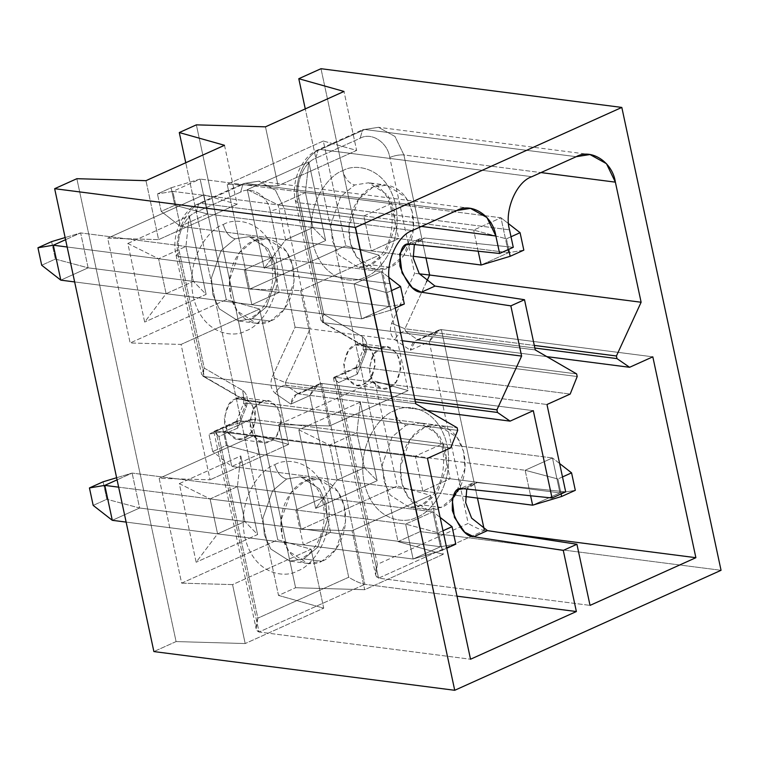 <?xml version="1.0" encoding="UTF-8"?>
<svg xmlns="http://www.w3.org/2000/svg" width="759" height="759" viewBox="0 0 759 759"><rect width="100%" height="100%" fill="white"/><g stroke="black" fill="none" stroke-linecap="round" stroke-linejoin="round"><path stroke-width="0.57" stroke-dasharray="3.79 2.85" d="M562.495 476.937L557.912 479.005L561.1 493.919L557.912 479.005L525.143 470.257L552.457 457.952L251.627 419.234L224.313 431.539L525.143 470.257L224.313 431.539L231.799 466.472L259.113 454.167L559.943 492.885L532.628 505.19L559.943 492.885L259.113 454.167L251.627 419.234L552.457 457.952L559.943 492.885L575.313 490.323L559.943 492.885L552.457 457.952L525.143 470.257L530.607 495.76L525.143 470.257L557.912 479.005L562.495 476.937M212.691 451.567L208.943 434.101L222.605 427.953L226.343 445.419L212.691 451.567L226.343 445.419L259.113 454.167L231.799 466.472L465.258 496.519L231.799 466.472L212.691 451.567L231.799 466.472L224.313 431.539L208.943 434.101L212.691 451.567M259.113 454.167L226.343 445.419L222.605 427.953L251.627 419.234L259.113 454.167M251.627 419.234L222.605 427.953L208.943 434.101L224.313 431.539L251.627 419.234M559.63 463.54L552.457 457.952L559.63 463.54M157.455 193.934L171.117 187.777L174.855 205.243L161.202 211.4L157.455 193.934L161.202 211.4L180.31 226.305L207.624 214L508.454 252.709L481.14 265.014L508.454 252.709L207.624 214L200.139 179.067L172.824 191.372L473.654 230.081L500.968 217.776L200.139 179.067L500.968 217.776L508.454 252.709L500.968 217.776L473.654 230.081L172.824 191.372L180.31 226.305L413 256.248L180.31 226.305L172.824 191.372L157.455 193.934L172.824 191.372L200.139 179.067L171.117 187.777L157.455 193.934M506.424 238.838L508.682 249.379L506.424 238.838L511.006 236.77L506.424 238.838L473.654 230.081L506.424 238.838M478.179 251.22L473.654 230.081L478.179 251.22M508.606 223.734L500.968 217.776L508.606 223.734M523.824 250.147L508.454 252.709L523.824 250.147M180.31 226.305L161.202 211.4L174.855 205.243L207.624 214L180.31 226.305M171.117 187.777L200.139 179.067L207.624 214L174.855 205.243L171.117 187.777M51.612 241.618L55.35 259.085L41.698 265.242L55.35 259.085L88.12 267.842L388.95 306.551L361.635 318.856L74.648 281.931L361.635 318.856L354.149 283.923L381.464 271.618L80.634 232.909L65.587 239.683L80.634 232.909L381.464 271.618L388.95 306.551L88.12 267.842L80.634 232.909L65.132 237.558L80.634 232.909L88.12 267.842L60.805 280.147L88.12 267.842L55.35 259.085L51.612 241.618M386.91 292.68L390.657 310.146L395.249 308.078L390.657 310.146L386.91 292.68L391.502 290.612L386.91 292.68L354.149 283.923L67.153 246.998L354.149 283.923L386.91 292.68M389.101 277.576L381.464 271.618L354.149 283.923L361.635 318.856L390.657 310.146L361.635 318.856L388.95 306.551L381.464 271.618L389.101 277.576M404.319 303.989L388.95 306.551L404.319 303.989M442.146 550.313L446.738 548.245L442.146 550.313L438.398 532.846L442.146 550.313L413.124 559.032L126.136 522.097L413.124 559.032L405.638 524.099L432.953 511.794L132.123 473.075L117.076 479.849L132.123 473.075L432.953 511.794L440.438 546.727L413.124 559.032L442.146 550.313M442.99 530.778L438.398 532.846L405.638 524.099L118.641 487.164L405.638 524.099L413.124 559.032L440.438 546.727L139.609 508.008L440.438 546.727L455.808 544.165L440.438 546.727L432.953 511.794L405.638 524.099L438.398 532.846L442.99 530.778M103.101 481.794L106.839 499.261L93.186 505.409L106.839 499.261L139.609 508.008L132.123 473.075L139.609 508.008L112.294 520.313L139.609 508.008L106.839 499.261L103.101 481.794M116.62 477.734L132.123 473.075L116.62 477.734M440.125 517.382L432.953 511.794L440.125 517.382M421.463 226.419L284.388 208.782L310.127 328.865L402.251 340.725L310.127 328.865L284.388 208.782L275.47 190.31L258.99 181.154L243.089 183.612L240.669 192.084C251.874 185.576 268.145 196.154 270.251 211.315C275.204 209.323 279.91 208.488 284.388 208.782C279.91 208.488 275.204 209.323 270.251 211.315L295.09 327.186L310.127 328.865L295.09 327.186L272.13 377.147L285.431 382.612L310.127 328.865L285.431 382.612L272.13 377.147C269.787 384.045 270.868 389.481 275.375 393.466C278.202 388.039 281.741 385.297 285.991 385.23L285.431 382.612L414.793 399.262L285.431 382.612L285.991 385.23C281.741 385.297 278.202 388.039 275.375 393.466L290.849 404.111C291.959 397.498 294.549 394.101 298.61 393.912L285.991 385.23L415.363 401.881L285.991 385.23L298.61 393.912L296.276 394.291L290.849 404.111L309.757 395.591L319.235 383.94L321.825 383.447L364.889 584.326L457.013 596.176L364.889 584.326L321.825 383.447L298.61 393.912L427.326 410.477L298.61 393.912L321.825 383.447C317.49 383.76 313.467 387.811 309.757 395.591L348.704 577.248C354.899 581.052 360.288 583.415 364.889 584.326C360.288 583.415 354.899 581.052 348.704 577.248L257.88 618.168C255.015 626.052 255.403 630.672 259.047 632.01L364.889 584.326L259.047 632.01L256.125 628.727L257.88 618.168L218.934 436.51L237.852 427.991L246.438 406.511C248.582 399.519 247.349 394.149 242.719 390.401L204.266 368.106L179.428 252.235C175.244 238.013 184.513 215.926 196.277 212.084L240.669 192.084L243.089 183.612L245.223 183.327L200.841 203.327L198.697 203.611L196.277 212.084L198.697 203.611L200.841 203.327C185.262 208.421 172.995 237.643 178.536 256.466L176.05 255.223L179.428 252.235L176.05 255.223L178.536 256.466L204.275 376.559L201.609 374.424L204.266 368.106L202.824 376.094L245.641 400.534L244.009 399.965L242.719 390.401L243.781 399.813L245.641 400.534L246.201 403.162L243.563 403.57L246.438 406.511L243.563 403.57L246.201 403.162L239.199 420.676L236.201 421.976L237.852 427.991L237.254 420.875L239.199 420.676L215.983 431.14L214.294 431.226L218.934 436.51L213.934 431.937L215.983 431.14L259.047 632.01L470.533 659.229L259.047 632.01L215.983 431.14L427.469 458.351L215.983 431.14L239.199 420.676L450.685 447.895L239.199 420.676L246.201 403.162L457.686 430.372L246.201 403.162L245.641 400.534L457.127 427.753L245.641 400.534L204.275 376.559L415.761 403.769L204.275 376.559L178.536 256.466C172.995 237.643 185.262 208.421 200.841 203.327L412.327 230.537L200.841 203.327L245.223 183.327L258.99 181.154L275.47 190.31L284.388 208.782L421.463 226.419M533.311 410.666L321.825 383.447L533.311 410.666M176.088 641.573L153.887 651.573L176.088 641.573L76.858 178.697L176.088 641.573L245.195 643.547L232.558 584.601L311.086 549.212L277.775 539.829L181.638 583.149L159.162 478.341L255.309 435.03L277.775 539.829L255.309 435.03L159.162 478.341L210.091 479.792L181.069 344.425L259.597 309.046L288.619 444.413L210.091 479.792L288.619 444.413L255.309 435.03L288.619 444.413L259.597 309.046L181.069 344.425L130.15 342.973L107.674 238.174L203.82 194.854L226.286 299.653L130.15 342.973L226.286 299.653L259.597 309.046L226.286 299.653L203.82 194.854L107.674 238.174L158.603 239.626L145.965 180.67L158.603 239.626L237.131 204.247L158.603 239.626L107.674 238.174L130.15 342.973L181.069 344.425L210.091 479.792L159.162 478.341L181.638 583.149L232.558 584.601L245.195 643.547L176.088 641.573M235.783 398.788L242.662 397.697L252.016 403.684L255.859 418.854L251.096 432.307L244.208 438.085L237.32 439.176L227.975 433.19L224.123 418.019L228.886 404.566L235.783 398.788L261.352 402.08L254.455 407.858L249.702 421.311L253.544 436.482L262.899 442.459L269.777 441.377L276.674 435.6L281.428 422.146L277.585 406.966L268.231 400.989L261.352 402.08L235.783 398.788C228.279 400.942 224.56 409.803 224.626 425.363C230.651 438.237 237.178 442.478 244.208 438.085C251.713 435.932 255.422 427.07 255.356 411.511C249.332 398.636 242.804 394.395 235.783 398.788M303.752 558.909L289.758 561.119L270.745 548.966L264.379 534.886L262.927 518.112L272.604 490.76L286.617 479.005C281.001 477.468 277.054 472.715 274.786 464.736C262.197 468.075 236.817 496.965 244.673 536.49C253.658 575.502 285.858 578.453 297.537 570.853C310.127 567.514 335.497 538.634 327.641 499.109C318.657 460.087 286.466 457.136 274.786 464.736C277.054 472.715 281.001 477.468 286.617 479.005L300.611 476.794L319.624 488.948L325.99 503.027L327.442 519.801L317.765 547.154L303.752 558.909L317.765 547.154L327.442 519.801L325.99 503.027L319.624 488.948L300.611 476.794L286.617 479.005L272.604 490.76L262.927 518.112L264.379 534.886L270.745 548.966L289.758 561.119L303.752 558.909L321.797 561.233C331.285 558.728 350.392 536.974 344.472 507.202C337.708 477.819 313.467 475.599 304.672 481.32C295.185 483.834 276.077 505.589 281.987 535.351C288.762 564.734 313.002 566.964 321.797 561.233L307.812 563.444L288.79 551.29L282.424 537.211L280.972 520.437L290.65 493.084L304.672 481.32L318.657 479.119L337.67 491.272L344.045 505.352L345.497 522.126L335.82 549.478L321.797 561.233L303.752 558.909M252.263 318.742L238.269 320.953L219.256 308.79L212.89 294.71L211.438 277.936L221.116 250.584L235.129 238.829C229.512 237.301 225.565 232.539 223.298 224.569C210.708 227.899 185.329 256.789 193.184 296.314C202.169 335.326 234.37 338.277 246.049 330.677C258.639 327.347 284.008 298.458 276.153 258.933C267.168 219.92 234.977 216.97 223.298 224.569C225.565 232.539 229.512 237.301 235.129 238.829L249.123 236.628L268.136 248.781L274.502 262.861L275.953 279.635L266.276 306.987L252.263 318.742L266.276 306.987L275.953 279.635L274.502 262.861L268.136 248.781L249.123 236.628L235.129 238.829L221.116 250.584L211.438 277.936L212.89 294.71L219.256 308.79L238.269 320.953L252.263 318.742L270.308 321.066C279.796 318.552 298.904 296.797 292.983 267.035C286.219 237.652 261.978 235.432 253.183 241.153C243.696 243.667 224.588 265.422 230.499 295.185C237.273 324.567 261.513 326.787 270.308 321.066L256.324 323.268L237.301 311.114L230.935 297.035L229.484 280.261L239.161 252.908L253.183 241.153L267.168 238.943L286.181 251.106L292.557 265.185L294.008 281.959L284.331 309.302L270.308 321.066L252.263 318.742M456.709 210.537L245.223 183.327L456.709 210.537M390.022 283.686L178.536 256.466L390.022 283.686M127.825 243.459L158.603 258.762L166.098 293.695L144.675 322.063L127.825 243.459L189.285 215.765L185.927 246.457L158.603 258.762L127.825 243.459L144.675 322.063L166.098 293.695L193.412 281.39L185.927 246.457L189.285 215.765L206.135 294.369L193.412 281.39L206.135 294.369L144.675 322.063L206.135 294.369L189.285 215.765L127.825 243.459M179.314 483.625L210.091 498.929L217.586 533.871L196.164 562.229L179.314 483.625L240.774 455.941L237.406 486.623L210.091 498.929L179.314 483.625L196.164 562.229L217.586 533.871L244.901 521.556L237.406 486.623L240.774 455.941L257.624 534.545L244.901 521.556L257.624 534.545L196.164 562.229L257.624 534.545L240.774 455.941L179.314 483.625M271.656 257.491L185.927 246.457L193.412 281.39L279.151 292.424L271.656 257.491L244.341 269.796L158.603 258.762L185.927 246.457L271.656 257.491L279.151 292.424L193.412 281.39L166.098 293.695L158.603 258.762L244.341 269.796L251.836 304.729L166.098 293.695L251.836 304.729L279.151 292.424L251.836 304.729L244.341 269.796L271.656 257.491M295.83 509.963L210.091 498.929L237.406 486.623L323.144 497.657L295.83 509.963L303.325 544.905L217.586 533.871L210.091 498.929L295.83 509.963L323.144 497.657L237.406 486.623L244.901 521.556L217.586 533.871L303.325 544.905L330.639 532.59L244.901 521.556L330.639 532.59L323.144 497.657L330.639 532.59L303.325 544.905L295.83 509.963M224.493 145.292L237.131 204.247L203.82 194.854L237.131 204.247L224.493 145.292M278.515 595.426L323.723 608.168L311.086 549.212L323.723 608.168L245.195 643.547L323.723 608.168L278.515 595.426L185.756 162.739L278.515 595.426L295.593 587.732L278.515 595.426M181.638 583.149L277.775 539.829L311.086 549.212L232.558 584.601L181.638 583.149M295.09 327.186L270.251 211.315C268.145 196.154 251.874 185.576 240.669 192.084L196.277 212.084C184.513 215.926 175.244 238.013 179.428 252.235L204.266 368.106L242.719 390.401C247.349 394.149 248.582 399.519 246.438 406.511L237.852 427.991L218.934 436.51L257.88 618.168L348.704 577.248L309.757 395.591L290.849 404.111L275.375 393.466C270.868 389.481 269.787 384.045 272.13 377.147L295.09 327.186M261.352 402.08C268.373 397.688 274.9 401.928 280.925 414.803C281.001 430.362 277.282 439.224 269.777 441.377C262.756 445.77 256.229 441.529 250.195 428.645C250.128 413.086 253.848 404.234 261.352 402.08M223.298 224.569C234.977 216.97 267.168 219.92 276.153 258.933C284.008 298.458 258.639 327.347 246.049 330.677C234.37 338.277 202.169 335.326 193.184 296.314C185.329 256.789 210.708 227.899 223.298 224.569M274.786 464.736C286.466 457.136 318.657 460.087 327.641 499.109C335.497 538.634 310.127 567.514 297.537 570.853C285.858 578.453 253.658 575.502 244.673 536.49C236.817 496.965 262.197 468.075 274.786 464.736M196.363 124.855L295.593 587.732L364.699 589.705L443.228 554.326L398.029 541.584L305.27 108.898L398.029 541.584L420.22 531.585L398.029 541.584L443.228 554.326L430.59 495.371L397.28 485.988L374.813 381.189L278.676 424.499L329.596 425.951L408.124 390.572L374.813 381.189L408.124 390.572L379.102 255.204L345.791 245.812L323.325 141.013L356.635 150.405L343.998 91.45L356.635 150.405L278.107 185.784L227.188 184.333L249.654 289.132L300.573 290.583L329.596 425.951L278.676 424.499L301.143 529.308L352.062 530.759L430.59 495.371L443.228 554.326L364.699 589.705L352.062 530.759L364.699 589.705L295.593 587.732L196.363 124.855M320.991 68.708L420.22 531.585L721.05 570.303L420.22 531.585L320.991 68.708M498.483 532.296L484.394 530.484L378.551 578.168L590.037 605.388L378.551 578.168L335.487 377.299L546.973 404.509L335.487 377.299L358.703 366.834L570.189 394.054L358.703 366.834L365.705 349.32L577.191 376.53L365.705 349.32L365.145 346.692L576.631 373.912L365.145 346.692L323.789 322.717L535.266 349.927L323.789 322.717L298.04 202.625L509.526 229.844L298.04 202.625C292.5 183.801 304.767 154.58 320.345 149.485L364.737 129.485L576.214 156.696L364.737 129.485L378.494 127.313L394.984 136.468L403.892 154.94L425.97 257.918L403.892 154.94L540.968 172.578L403.892 154.94C399.424 154.646 394.708 155.491 389.756 157.474C387.65 142.312 371.379 131.734 360.174 138.242L315.791 158.242C304.017 162.084 294.748 184.171 298.932 198.393L323.77 314.264L362.223 336.56C366.853 340.307 368.096 345.677 365.942 352.669L357.356 374.149L338.438 382.669L377.384 564.326L468.208 523.406L429.262 341.749L410.353 350.269L394.879 339.634C390.373 335.639 389.291 330.203 391.644 323.306L414.604 273.344L389.756 157.474L414.604 273.344L391.644 323.306C389.291 330.203 390.373 335.639 394.879 339.634L410.353 350.269L429.262 341.749L468.208 523.406L377.384 564.326L338.438 382.669L333.438 378.096L335.487 377.299L378.551 578.168L375.629 574.895L377.384 564.326C374.519 572.21 374.908 576.831 378.551 578.168L484.394 530.484L498.483 532.296M565.692 491.851L477.136 482.572L466.785 489.071L472.07 483.331L477.136 482.572L463.483 488.73L477.136 482.572L565.692 491.851M513.274 247.311L424.717 238.041L414.357 244.54L419.651 238.791L424.717 238.041L411.055 244.189L424.717 238.041L513.274 247.311M531.831 176.695L320.345 149.485L531.831 176.695M426.463 281.931L404.936 328.77L534.308 345.421L404.936 328.77L405.496 331.389L534.867 348.039L405.496 331.389L418.114 340.07L546.831 356.635L418.114 340.07L441.34 329.615L652.816 356.825L441.34 329.615L477.458 498.084L441.34 329.615C436.994 329.918 432.972 333.969 429.262 341.749L438.74 330.099L441.34 329.615L418.114 340.07L415.78 340.449L410.353 350.269C411.463 343.656 414.053 340.26 418.114 340.07L405.496 331.389C401.255 331.455 397.716 334.197 394.879 339.634C397.716 334.197 401.255 331.455 405.496 331.389L404.936 328.77L391.644 323.306L404.936 328.77L426.463 281.931M484.233 529.706L484.394 530.484C479.802 529.573 474.403 527.211 468.208 523.406C474.403 527.211 479.802 529.573 484.394 530.484L484.233 529.706M380.857 348.239C387.877 343.846 394.405 348.087 400.439 360.961C400.505 376.521 396.786 385.382 389.282 387.536C382.261 391.929 375.733 387.688 369.709 374.813C369.633 359.254 373.352 350.392 380.857 348.239L373.959 354.017L369.206 367.47L373.048 382.64L382.403 388.617L389.282 387.536L396.179 381.758L400.932 368.305L397.09 353.125L387.735 347.148L380.857 348.239L355.288 344.947C347.783 347.1 344.064 355.962 344.131 371.521C350.165 384.396 356.683 388.636 363.713 384.244C371.217 382.09 374.937 373.229 374.861 357.669C368.836 344.795 362.309 340.554 355.288 344.947L362.166 343.855L371.521 349.842L375.363 365.013L370.601 378.466L363.713 384.244L356.834 385.335L347.48 379.348L343.637 364.178L348.39 350.724L355.288 344.947L380.857 348.239M342.802 170.728C354.481 163.128 386.682 166.079 395.667 205.091C403.513 244.616 378.143 273.506 365.553 276.836C353.874 284.435 321.674 281.485 312.689 242.472C304.833 202.947 330.212 174.058 342.802 170.728C330.212 174.058 304.833 202.947 312.689 242.472C321.674 281.485 353.874 284.435 365.553 276.836C378.143 273.506 403.513 244.616 395.667 205.091C386.682 166.079 354.481 163.128 342.802 170.728C345.07 178.697 349.017 183.46 354.633 184.987L340.62 196.752L330.943 224.095L332.395 240.869L338.761 254.948L357.774 267.111L371.768 264.9L385.781 253.145L395.458 225.793L394.006 209.019L387.64 194.94L368.627 182.786L354.633 184.987L368.627 182.786L387.64 194.94L394.006 209.019L395.458 225.793L385.781 253.145L371.768 264.9L389.813 267.225C399.3 264.711 418.408 242.956 412.498 213.194C405.723 183.811 381.483 181.591 372.688 187.312C363.2 189.826 344.093 211.581 350.013 241.343C356.777 270.726 381.027 272.946 389.813 267.225L375.828 269.426L356.815 257.273L350.44 243.193L348.988 226.419L358.665 199.067L372.688 187.312L386.673 185.101L405.695 197.264L412.061 211.344L413.513 228.117L403.835 255.46L389.813 267.225L371.768 264.9L357.774 267.111L338.761 254.948L332.395 240.869L330.943 224.095L340.62 196.752L354.633 184.987C349.017 183.46 345.07 178.697 342.802 170.728M394.291 410.894C405.97 403.295 438.161 406.245 447.146 445.267C455.002 484.792 429.632 513.672 417.042 517.012C405.363 524.611 373.162 521.661 364.178 482.648C356.322 443.123 381.701 414.234 394.291 410.894C381.701 414.234 356.322 443.123 364.178 482.648C373.162 521.661 405.363 524.611 417.042 517.012C429.632 513.672 455.002 484.792 447.146 445.267C438.161 406.245 405.97 403.295 394.291 410.894C396.559 418.873 400.505 423.626 406.122 425.163L392.109 436.918L382.432 464.271L383.883 481.045L390.249 495.124L409.262 507.278L423.256 505.067L437.269 493.312L446.947 465.96L445.495 449.186L439.129 435.106L420.116 422.953L406.122 425.163L420.116 422.953L439.129 435.106L445.495 449.186L446.947 465.96L437.269 493.312L423.256 505.067L441.302 507.391C450.789 504.887 469.897 483.132 463.986 453.36C457.212 423.977 432.972 421.757 424.177 427.478C414.689 429.992 395.581 451.747 401.502 481.519C408.266 510.892 432.507 513.122 441.302 507.391L427.317 509.602L408.304 497.449L401.928 483.369L400.477 466.595L410.154 439.243L424.177 427.478L438.161 425.277L457.184 437.431L463.55 451.51L465.001 468.284L455.324 495.636L441.302 507.391L423.256 505.067L409.262 507.278L390.249 495.124L383.883 481.045L382.432 464.271L392.109 436.918L406.122 425.163C400.505 423.626 396.559 418.873 394.291 410.894M363.846 215.954L391.16 203.649L398.655 238.582L371.341 250.887L363.846 215.954L278.117 204.921L305.431 192.615L312.917 227.548L398.655 238.582L391.16 203.649L305.431 192.615L391.16 203.649L363.846 215.954L371.341 250.887L285.602 239.853L278.117 204.921L363.846 215.954M422.829 491.064L415.334 456.121L442.649 443.816L450.144 478.749L422.829 491.064L337.091 480.03L329.596 445.097L356.92 432.782L442.649 443.816L415.334 456.121L329.596 445.097L415.334 456.121L422.829 491.064L450.144 478.749L364.405 467.715L337.091 480.03L422.829 491.064M265.47 126.829L278.107 185.784L265.47 126.829M301.143 529.308L397.28 485.988L430.59 495.371L352.062 530.759L301.143 529.308L278.676 424.499L374.813 381.189L397.28 485.988L301.143 529.308M300.573 290.583L379.102 255.204L408.124 390.572L329.596 425.951L300.573 290.583L249.654 289.132L345.791 245.812L379.102 255.204L300.573 290.583M360.278 402.099L298.818 429.784L315.678 508.388L377.138 480.703L360.278 402.099L377.138 480.703L364.405 467.715L450.144 478.749L442.649 443.816L356.92 432.782L364.405 467.715L356.92 432.782L360.278 402.099L356.92 432.782L329.596 445.097L298.818 429.784L360.278 402.099M323.325 141.013L227.188 184.333L278.107 185.784L356.635 150.405L323.325 141.013L345.791 245.812L249.654 289.132L227.188 184.333L323.325 141.013M308.79 161.923L247.33 189.617L264.189 268.221L325.649 240.527L308.79 161.923L325.649 240.527L312.917 227.548L285.602 239.853L371.341 250.887L398.655 238.582L312.917 227.548L305.431 192.615L308.79 161.923L305.431 192.615L278.117 204.921L247.33 189.617L308.79 161.923M312.917 227.548L325.649 240.527L264.189 268.221L285.602 239.853L312.917 227.548M247.33 189.617L278.117 204.921L285.602 239.853L264.189 268.221L247.33 189.617M364.405 467.715L377.138 480.703L315.678 508.388L337.091 480.03L364.405 467.715M298.818 429.784L329.596 445.097L337.091 480.03L315.678 508.388L298.818 429.784M335.487 377.299L333.799 377.384L338.438 382.669L357.356 374.149L356.758 367.043L358.703 366.834L335.487 377.299M358.703 366.834L355.705 368.134L357.356 374.149L365.942 352.669L363.068 349.728L365.705 349.32L358.703 366.834M365.705 349.32L363.068 349.728L365.942 352.669C368.096 345.677 366.853 340.307 362.223 336.56L363.286 345.971L365.145 346.692L365.705 349.32M365.145 346.692L363.514 346.123L362.223 336.56L323.77 314.264L322.328 322.252L365.145 346.692M323.789 322.717L321.114 320.583L323.77 314.264L298.932 198.393L295.555 201.391L298.04 202.625L323.789 322.717M419.357 273.838L414.604 273.344L419.357 273.838M298.04 202.625L295.555 201.391L298.932 198.393C294.748 184.171 304.017 162.084 315.791 158.242L318.211 149.77L320.345 149.485C304.767 154.58 292.5 183.801 298.04 202.625M320.345 149.485L318.211 149.77L315.791 158.242L360.174 138.242L362.593 129.77L364.737 129.485L320.345 149.485M389.756 157.474C394.708 155.491 399.424 154.646 403.892 154.94L394.984 136.468L378.494 127.313L362.593 129.77L360.174 138.242C371.379 131.734 387.65 142.312 389.756 157.474M242.662 397.697L268.231 400.989M237.32 439.176L262.899 442.459M307.812 563.444L289.758 561.119L300.374 559.506L309.112 553.643C316.968 546.176 321.882 535.607 323.856 521.926C325.042 509.602 323.182 499.08 318.277 490.352L313.021 483.303C310.033 480.001 305.896 477.838 300.611 476.794L318.657 479.119M256.324 323.268L238.269 320.953L248.886 319.34L257.624 313.467C265.479 306.01 270.394 295.431 272.367 281.75C273.553 269.436 271.694 258.904 266.798 250.176L261.532 243.136C258.544 239.835 254.407 237.662 249.123 236.628L267.168 238.943M470.476 208.374L258.99 181.154L243.089 183.612L198.697 203.611C181.999 210.196 171.117 235.66 176.05 255.223L201.609 374.424M244.104 400.031L202.824 376.094M236.201 421.976L243.563 403.57L243.867 399.879M319.235 383.94L296.276 394.291M214.294 431.226L237.254 420.875M213.934 431.937L256.125 628.727M375.828 269.426L357.774 267.111C364.149 269.028 372.138 264.787 381.758 254.407C395.923 236.277 394.471 204.797 384.187 193.033C379.917 187.112 374.728 183.697 368.627 182.786L386.673 185.101M427.317 509.602L409.262 507.278C415.638 509.194 423.626 504.963 433.247 494.574C447.412 476.443 445.96 444.964 435.675 433.199C431.406 427.279 426.216 423.864 420.116 422.953L438.161 425.277M321.114 320.583L295.555 201.391C290.621 181.818 301.503 156.354 318.211 149.77L362.593 129.77L378.494 127.313L589.98 154.532M333.438 378.096L375.629 574.895M333.799 377.384L356.758 367.043M355.705 368.134L363.068 349.728L363.371 346.038M438.74 330.099L415.78 340.449M363.608 346.189L322.328 322.252M362.166 343.855L387.735 347.148M356.834 385.335L382.403 388.617M419.651 238.791L405.989 244.939M472.07 483.331L458.417 489.479"/><path stroke-width="1.14" d="M561.651 496.471L575.313 490.323L571.565 472.857L562.495 476.937L571.565 472.857L559.63 463.54L571.565 472.857L575.313 490.323L561.651 496.471L561.1 493.919L561.651 496.471L532.628 505.19L465.258 496.519L532.628 505.19L530.607 495.76L532.628 505.19L561.651 496.471M481.14 265.014L413 256.248L481.14 265.014L478.179 251.22L481.14 265.014L510.162 256.305L523.824 250.147L520.076 232.681L511.006 236.77L520.076 232.681L508.606 223.734L520.076 232.681L523.824 250.147L510.162 256.305L508.682 249.379L510.162 256.305L481.14 265.014M37.95 247.776L51.612 241.618L37.95 247.776L41.698 265.242L37.95 247.776L53.32 245.214L67.153 246.998L53.32 245.214L60.805 280.147L74.648 281.931L60.805 280.147L53.32 245.214L37.95 247.776M395.249 308.078L404.319 303.989L400.572 286.522L391.502 290.612L400.572 286.522L389.101 277.576L400.572 286.522L404.319 303.989L395.249 308.078M65.587 239.683L53.32 245.214L65.587 239.683M41.698 265.242L60.805 280.147L41.698 265.242M65.132 237.558L51.612 241.618L65.132 237.558M446.738 548.245L455.808 544.165L452.06 526.699L442.99 530.778L452.06 526.699L440.125 517.382L452.06 526.699L455.808 544.165L446.738 548.245M117.076 479.849L104.799 485.381L118.641 487.164L104.799 485.381L112.294 520.313L126.136 522.097L112.294 520.313L93.186 505.409L89.439 487.942L103.101 481.794L116.62 477.734L103.101 481.794L89.439 487.942L93.186 505.409L112.294 520.313L104.799 485.381L89.439 487.942L104.799 485.381L117.076 479.849M421.359 292.224C413.826 292.338 406.682 283.638 399.936 266.115C399.338 249.379 403.048 242.074 411.055 244.189L499.612 253.468L495.864 235.992L421.463 226.419L495.864 235.992L486.955 217.529L470.476 208.374L456.709 210.537L412.327 230.537C396.748 235.632 384.481 264.863 390.022 283.686L415.761 403.769L457.127 427.753L457.686 430.372L450.685 447.895L427.469 458.351L470.533 659.229L576.375 611.536L563.273 550.398L473.777 536.765C466.244 536.879 459.11 528.179 452.364 510.655C451.766 493.919 455.476 486.614 463.483 488.73L552.04 497.999L533.311 410.666L552.04 497.999L565.692 491.851L546.973 404.509L570.189 394.054L577.191 376.53L576.631 373.912L535.266 349.927L524.507 299.71L510.845 305.868L421.359 292.224L510.845 305.868L521.613 356.085L510.845 305.868L524.507 299.71L535.266 349.927L576.631 373.912L577.191 376.53L570.189 394.054L546.973 404.509L565.692 491.851L552.04 497.999L463.483 488.73L458.417 489.479L452.089 498.511L454.442 517.401L464.717 532.201L473.777 536.765L563.273 550.398L576.375 611.536L457.013 596.176L576.375 611.536L470.533 659.229L427.469 458.351L450.685 447.895L457.686 430.372L457.127 427.753L415.761 403.769L390.022 283.686C384.481 264.863 396.748 235.632 412.327 230.537L456.709 210.537C471.538 201.932 493.075 215.935 495.864 235.992L499.612 253.468L513.274 247.311L509.526 229.844C503.985 211.021 516.253 181.79 531.831 176.695L576.214 156.696C591.043 148.09 612.579 162.094 615.378 182.151L641.118 302.243L616.422 355.99L616.982 358.609L629.6 367.29L652.816 356.825L695.88 557.694L590.037 605.388L576.925 544.25L563.273 550.398L576.925 544.25L590.037 605.388L695.88 557.694L498.483 532.296L695.88 557.694L652.816 356.825L629.6 367.29L616.982 358.609L616.422 355.99L641.118 302.243L615.378 182.151L540.968 172.578L615.378 182.151L606.46 163.688L589.98 154.532L576.214 156.696L531.831 176.695C516.253 181.79 503.985 211.021 509.526 229.844L513.274 247.311L499.612 253.468L411.055 244.189L405.989 244.939L399.661 253.971L402.014 272.861L412.289 287.661L421.359 292.224L435.011 286.077L524.507 299.71L435.011 286.077L421.359 292.224M402.251 340.725L521.613 356.085L496.917 409.832L497.477 412.45L510.095 421.131L533.311 410.666L510.095 421.131L497.477 412.45L496.917 409.832L521.613 356.085L402.251 340.725M153.887 651.573L54.657 188.697L76.858 178.697L145.965 180.67L224.493 145.292L179.285 132.55L185.756 162.739L179.285 132.55L196.363 124.855L179.285 132.55L224.493 145.292L145.965 180.67L76.858 178.697L54.657 188.697L355.487 227.415L621.82 107.427L320.991 68.708L298.79 78.708L343.998 91.45L265.47 126.829L196.363 124.855L265.47 126.829L343.998 91.45L298.79 78.708L320.991 68.708L621.82 107.427L355.487 227.415L454.726 690.292L153.887 651.573L454.726 690.292L721.05 570.303L454.726 690.292L355.487 227.415L54.657 188.697L153.887 651.573M414.793 399.262L496.917 409.832L414.793 399.262M415.363 401.881L497.477 412.45L415.363 401.881M427.326 410.477L510.095 421.131L427.326 410.477M305.27 108.898L298.79 78.708L305.27 108.898M721.05 570.303L621.82 107.427L721.05 570.303M487.439 530.607L576.925 544.25L487.439 530.607L473.777 536.765L487.439 530.607L471.624 518.131L465.665 502.61L466.785 489.071L465.665 502.61L471.624 518.131L487.439 530.607M414.357 244.54L413.238 258.079L419.196 273.591L435.011 286.077L419.196 273.591L413.238 258.079L414.357 244.54M429.632 275.024L641.118 302.243L429.632 275.024L426.463 281.931L429.632 275.024L419.357 273.838L429.632 275.024L425.97 257.918L429.632 275.024M534.308 345.421L616.422 355.99L534.308 345.421M534.867 348.039L616.982 358.609L534.867 348.039M546.831 356.635L629.6 367.29L546.831 356.635M477.458 498.084L484.233 529.706L477.458 498.084"/></g></svg>

